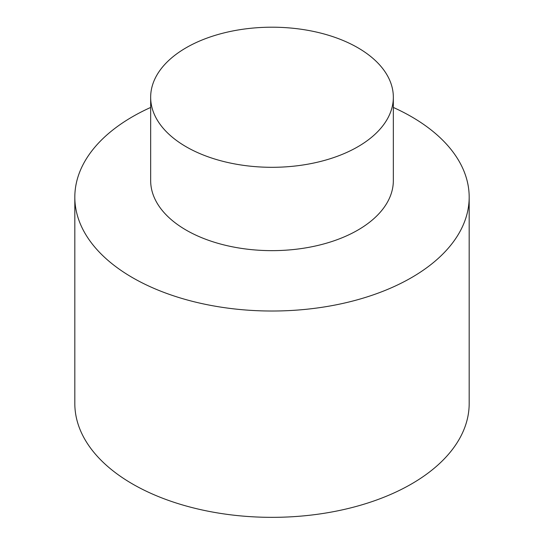 <?xml version="1.0" encoding="UTF-8"?>
<svg xmlns="http://www.w3.org/2000/svg" width="544" height="544" viewBox="0 0 544 544"><rect width="100%" height="100%" fill="white"/><g stroke="black" fill="none" stroke-linecap="round" stroke-linejoin="round"><path stroke-width="0.82" d="M150.661 97.254L150.661 180.588A121.339 70.054 0 0 0 186.198 230.126A121.339 70.054 0 0 0 318.437 245.31A121.339 70.054 0 0 0 393.339 180.588L393.339 97.254A121.339 70.054 180 0 1 318.437 161.976A121.339 70.054 180 0 1 186.198 146.792A121.339 70.054 180 0 1 150.661 97.254A121.339 70.054 180 0 1 272 27.2A121.339 70.054 180 0 1 393.339 97.254M150.661 107.447A197.18 113.839 0 0 0 74.82 197.18A197.18 113.839 0 0 0 132.573 277.678A197.18 113.839 0 0 0 347.46 302.355A197.18 113.839 0 0 0 469.18 197.18A197.18 113.839 0 0 0 393.339 107.447M74.82 197.18L74.82 403.505A197.18 113.839 0 0 0 132.573 484.004A197.18 113.839 0 0 0 347.46 508.681A197.18 113.839 0 0 0 469.18 403.505L469.18 197.18"/></g></svg>
